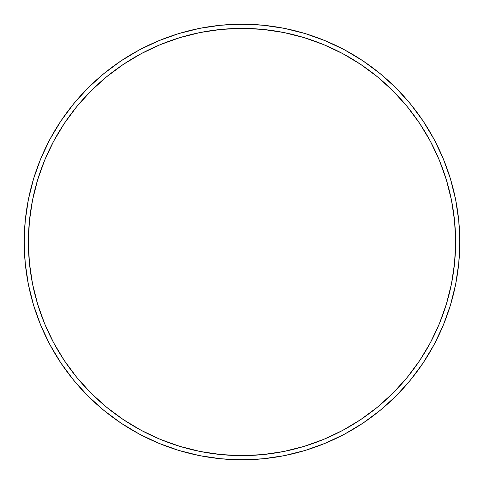 <?xml version="1.0" encoding="UTF-8"?>
<svg xmlns="http://www.w3.org/2000/svg" width="484" height="484" viewBox="0 0 484 484"><rect width="100%" height="100%" fill="white"/><g stroke="black" fill="none" stroke-linecap="round" stroke-linejoin="round"><path stroke-width="0.73" d="M24.2 242L28.387 242A213.613 213.613 0 0 1 242 28.387A213.613 213.613 0 0 1 455.613 242L459.8 242A217.8 217.8 0 0 0 242 24.2A217.8 217.8 0 0 0 24.2 242A217.8 217.8 0 0 1 242 24.2A217.8 217.8 0 0 1 459.8 242A217.8 217.8 0 0 1 242 459.8A217.8 217.8 0 0 1 24.2 242L25.247 220.65L28.387 199.511L33.578 178.778L40.777 158.649L49.919 139.332L60.905 120.994L73.641 103.83L87.991 87.991L103.83 73.641L120.994 60.905L139.332 49.919L158.649 40.777L178.778 33.578L199.511 28.387L220.65 25.247L242 24.2L263.35 25.247L284.489 28.387L305.222 33.578L325.351 40.777L344.668 49.919L363.006 60.905L380.17 73.641L396.009 87.991L410.359 103.83L423.095 120.994L434.081 139.332L443.223 158.649L450.423 178.778L455.613 199.511L458.753 220.65L459.8 242L458.753 263.35L455.613 284.489L450.423 305.222L443.223 325.351L434.081 344.668L423.095 363.006L410.359 380.17L396.009 396.009L380.17 410.359L363.006 423.095L344.668 434.081L325.351 443.223L305.222 450.423L284.489 455.613L263.35 458.753L242 459.8L220.65 458.753L199.511 455.613L178.778 450.423L158.649 443.223L139.332 434.081L120.994 423.095L103.83 410.359L87.991 396.009L73.641 380.17L60.905 363.006L49.919 344.668L40.777 325.351L33.578 305.222L28.387 284.489L25.247 263.35L24.2 242A217.8 217.8 0 0 0 242 459.8A217.8 217.8 0 0 0 459.8 242L455.613 242L454.585 221.061L451.505 200.328L446.411 179.994L439.351 160.252L430.391 141.304L419.61 123.323L407.123 106.486L393.044 90.956L377.514 76.877L360.677 64.39L342.696 53.609L323.748 44.649L304.006 37.589L283.672 32.495L262.939 29.415L242 28.387L221.061 29.415L200.328 32.495L179.994 37.589L160.252 44.649L141.304 53.609L123.323 64.39L106.486 76.877L90.956 90.956L76.877 106.486L64.39 123.323L53.609 141.304L44.649 160.252L37.589 179.994L32.495 200.328L29.415 221.061L28.387 242L29.415 262.939L32.495 283.672L37.589 304.006L44.649 323.748L53.609 342.696L64.39 360.677L76.877 377.514L90.956 393.044L106.486 407.123L123.323 419.61L141.304 430.391L160.252 439.351L179.994 446.411L200.328 451.505L221.061 454.585L242 455.613L262.939 454.585L283.672 451.505L304.006 446.411L323.748 439.351L342.696 430.391L360.677 419.61L377.514 407.123L393.044 393.044L407.123 377.514L419.61 360.677L430.391 342.696L439.351 323.748L446.411 304.006L451.505 283.672L454.585 262.939L455.613 242A213.613 213.613 0 0 1 242 455.613A213.613 213.613 0 0 1 28.387 242L24.2 242"/></g></svg>
